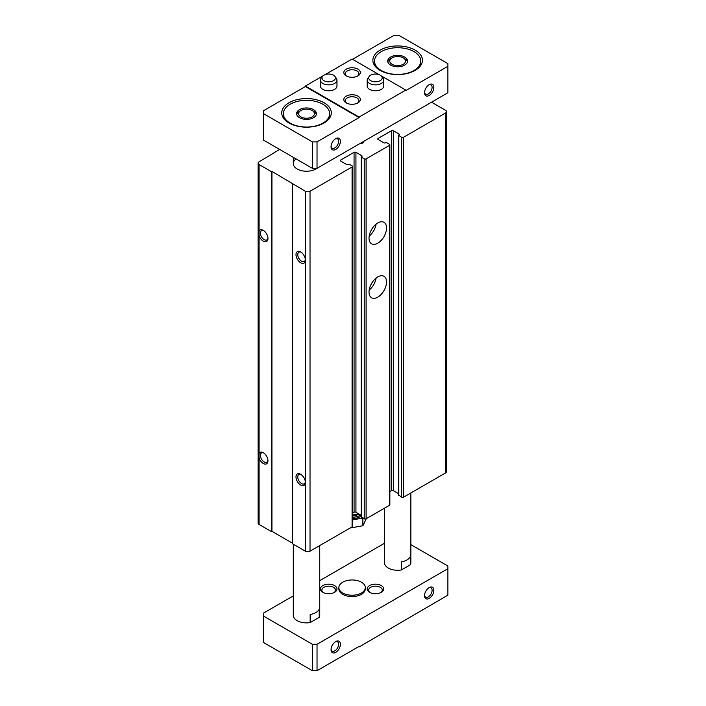 <?xml version="1.0" encoding="UTF-8"?>
<svg xmlns="http://www.w3.org/2000/svg" width="706" height="706" viewBox="0 0 706 706"><rect width="100%" height="100%" fill="white"/><g stroke="black" fill="none" stroke-linecap="round" stroke-linejoin="round"><path stroke-width="1.06" d="M279.647 149.425L259.084 161.842A3.301 1.906 0 0 0 258.114 163.192L258.114 523.111A3.301 1.906 0 0 0 259.084 524.461L259.084 164.533L271.466 171.69L271.934 171.417L305.354 191.247A3.301 1.906 0 0 0 310.022 191.247L352.082 166.969A1.324 0.759 0 0 0 352.47 166.431A1.324 0.759 0 0 0 352.082 165.884L349.276 164.269L346.822 164.604L340.751 161.1L340.751 160.015A1.324 0.759 0 0 0 340.363 160.562A1.324 0.759 0 0 0 340.751 161.1M258.114 163.192A3.301 1.906 0 0 0 259.084 164.533M389.853 491.597L391.451 490.67A1.324 0.759 0 0 1 393.321 490.67L393.321 130.742L399.402 134.255L398.616 135.402L401.617 137.291A1.324 0.759 0 0 0 403.488 137.291L445.548 113.004A3.301 1.906 0 0 0 446.519 111.654A3.301 1.906 0 0 0 445.548 110.304L431.525 102.211M271.466 154.693L271.466 154.146M259.084 458.017A6.61 3.812 -120 0 0 263.294 463.489A6.61 3.812 -120 0 0 267.962 460.789A6.61 3.812 -120 0 0 263.294 452.696A6.61 3.812 -120 0 0 259.084 453.314M259.084 524.461L271.466 531.609L271.466 171.69M259.084 235.689A6.61 3.812 -120 0 0 263.294 241.161A6.61 3.812 -120 0 0 267.962 238.469A6.61 3.812 -120 0 0 263.294 230.368A6.61 3.812 -120 0 0 259.084 230.986M271.466 531.609L271.934 531.344L271.934 171.417M271.934 531.344L292.496 543.214M352.47 166.431L352.47 526.349A1.324 0.759 0 0 1 352.082 526.888L310.022 551.174A3.301 1.906 0 0 1 305.354 551.174L292.496 543.752L292.496 183.825M305.354 551.174L305.354 482.375A6.61 3.812 -120 0 0 300.677 474.282A6.61 3.812 -120 0 0 295.999 476.974A6.61 3.812 -120 0 0 300.677 485.075A6.61 3.812 -120 0 0 305.354 482.375L305.354 260.046A6.61 3.812 -120 0 0 300.677 251.954A6.61 3.812 -120 0 0 295.999 254.654A6.61 3.812 -120 0 0 300.677 262.747A6.61 3.812 -120 0 0 305.354 260.046L305.354 191.247M340.751 160.015L354.068 152.328A1.324 0.759 0 0 1 355.939 152.328L362.01 155.841L361.428 157.253L364.234 158.868A1.324 0.759 0 0 0 366.105 158.868L389.465 145.383A1.324 0.759 0 0 0 389.853 144.845A1.324 0.759 0 0 0 389.465 144.306L386.667 142.683L384.214 143.018L378.134 139.514L378.134 138.438A1.324 0.759 0 0 0 377.745 138.976A1.324 0.759 0 0 0 378.134 139.514M352.47 513.174L354.068 512.256L354.068 152.328M361.234 515.309L355.939 512.256A1.324 0.759 0 0 0 354.068 512.256M361.428 516.642L364.234 518.795A1.324 0.759 0 0 0 366.105 518.795L389.465 505.311A1.324 0.759 0 0 0 389.853 504.764L389.853 144.845M377.781 297.147A12.39 7.157 -60 0 1 371.585 297.764A12.39 7.157 -60 0 1 371.585 283.45A12.39 7.157 -60 0 1 383.985 276.302A12.39 7.157 -60 0 1 385.882 286.23A12.39 7.157 -60 0 1 377.781 297.147M377.781 243.191A12.39 7.157 -60 0 1 371.585 243.799A12.39 7.157 -60 0 1 371.585 229.494A12.39 7.157 -60 0 1 383.985 222.337A12.39 7.157 -60 0 1 385.882 232.265A12.39 7.157 -60 0 1 377.781 243.191M378.134 138.438L391.451 130.742A1.324 0.759 0 0 1 393.321 130.742M393.321 490.67L398.616 493.732M398.811 495.056L401.617 497.209A1.324 0.759 0 0 0 403.488 497.209L445.548 472.932A3.301 1.906 0 0 0 446.519 471.582L446.519 111.654M316.906 168.31A13.22 7.634 180 0 1 302.194 170.808A13.22 7.634 180 0 1 293.299 163.589A13.22 7.634 180 0 1 296.079 158.912M301.144 252.254A5.357 3.089 -120 0 0 298.885 252.201A5.357 3.089 -120 0 0 298.064 256.49A5.357 3.089 -120 0 0 301.559 261.211A5.357 3.089 -120 0 0 304.242 261.476A5.357 3.089 -120 0 0 305.327 259.499M263.753 230.668A5.357 3.089 -120 0 0 261.502 230.615A5.357 3.089 -120 0 0 260.673 234.913A5.357 3.089 -120 0 0 264.176 239.634A5.357 3.089 -120 0 0 266.85 239.899A5.357 3.089 -120 0 0 267.945 237.913M301.144 474.573A5.357 3.089 -120 0 0 298.885 474.529A5.357 3.089 -120 0 0 298.064 478.818A5.357 3.089 -120 0 0 301.559 483.539A5.357 3.089 -120 0 0 304.242 483.804A5.357 3.089 -120 0 0 305.327 481.819M263.753 452.987A5.357 3.089 -120 0 0 261.502 452.943A5.357 3.089 -120 0 0 260.673 457.232A5.357 3.089 -120 0 0 264.176 461.953A5.357 3.089 -120 0 0 266.85 462.218A5.357 3.089 -120 0 0 267.945 460.233M376.104 224.111A12.39 7.157 -60 0 1 369.185 236.095M372.08 228.682A8.26 4.766 -60 0 1 371.135 230.324M376.104 278.076A12.39 7.157 -60 0 1 369.185 290.051M372.08 282.647A8.26 4.766 -60 0 1 371.135 284.289M310.172 622.586L310.172 614.494A13.22 7.634 0 0 0 319.218 609.269L319.218 617.362L310.172 622.586A13.22 7.634 180 0 1 293.299 615.253L293.299 544.22M319.739 545.57L319.739 615.253A13.22 7.634 180 0 1 319.218 617.362M410.866 492.956L410.866 562.647A13.22 7.634 180 0 1 410.345 564.756L410.345 556.655A13.22 7.634 0 0 1 401.299 561.879L401.299 569.98A13.22 7.634 180 0 1 384.426 562.647L384.426 508.214M335.729 652.353A6.61 3.812 -60 0 1 331.052 649.652A6.61 3.812 -60 0 1 335.729 641.56A6.61 3.812 -60 0 1 340.398 644.26A6.61 3.812 -60 0 1 335.729 652.353M429.186 598.388A6.61 3.812 -60 0 1 424.518 595.696A6.61 3.812 -60 0 1 429.186 587.604A6.61 3.812 -60 0 1 433.863 590.295A6.61 3.812 -60 0 1 429.186 598.388M293.299 595.908L263.294 613.232L263.294 642.372L312.361 670.7L317.029 670.7L359.089 646.414L359.089 646.961L447.886 595.158L447.886 566.018L410.866 544.644M317.029 670.7L317.029 644.26L447.886 568.709M384.426 543.293L319.739 580.641M312.361 670.7L312.361 644.26L317.029 644.26M263.294 615.932L312.361 644.26M358.622 646.687L359.089 646.961M338.862 587.604L338.862 588.945A13.22 7.634 0 0 0 342.737 594.346A13.22 7.634 0 0 0 357.139 595.996A13.22 7.634 0 0 0 365.302 588.945L365.302 587.604A13.22 7.634 180 0 1 352.082 595.229A13.22 7.634 180 0 1 338.862 587.604A13.22 7.634 180 0 1 347.025 580.553A13.22 7.634 180 0 1 361.428 582.203A13.22 7.634 180 0 1 365.302 587.604M410.345 564.756L401.299 569.98M334.556 585.574A8.26 4.766 180 0 1 334.556 592.325A8.26 4.766 180 0 1 322.871 592.325A8.26 4.766 180 0 1 322.871 585.574A8.26 4.766 180 0 1 334.556 585.574M381.293 585.574A8.26 4.766 180 0 1 381.293 592.325A8.26 4.766 180 0 1 369.609 592.325A8.26 4.766 180 0 1 369.609 585.574A8.26 4.766 180 0 1 381.293 585.574M413.998 51.626A23.13 13.352 180 0 1 420.776 61.069A23.13 13.352 180 0 1 397.646 74.421A23.13 13.352 180 0 1 374.515 61.069A23.13 13.352 180 0 1 388.794 48.732A23.13 13.352 180 0 1 413.998 51.626M404.653 57.018A9.91 5.727 180 0 1 407.556 61.069A9.91 5.727 180 0 1 397.646 66.788A9.91 5.727 180 0 1 387.735 61.069A9.91 5.727 180 0 1 393.851 55.783A9.91 5.727 180 0 1 404.653 57.018M322.871 104.232A23.13 13.352 180 0 1 329.649 113.675A23.13 13.352 180 0 1 306.519 127.036A23.13 13.352 180 0 1 283.388 113.675A23.13 13.352 180 0 1 297.667 101.337A23.13 13.352 180 0 1 322.871 104.232M313.526 109.633A9.91 5.727 180 0 1 316.429 113.675A9.91 5.727 180 0 1 306.519 119.402A9.91 5.727 180 0 1 296.608 113.675A9.91 5.727 180 0 1 302.724 108.389A9.91 5.727 180 0 1 313.526 109.633M428.727 84.967A5.357 3.089 -60 0 1 430.987 84.923A5.357 3.089 -60 0 1 431.807 89.212A5.357 3.089 -60 0 1 428.304 93.933A5.357 3.089 -60 0 1 425.63 94.198A5.357 3.089 -60 0 1 424.544 92.221M335.262 138.932A5.357 3.089 -60 0 1 337.521 138.879A5.357 3.089 -60 0 1 338.342 143.177A5.357 3.089 -60 0 1 334.838 147.898A5.357 3.089 -60 0 1 332.164 148.163A5.357 3.089 -60 0 1 331.079 146.177M429.186 95.469A6.61 3.812 -60 0 1 424.518 92.768A6.61 3.812 -60 0 1 429.186 84.676A6.61 3.812 -60 0 1 433.863 87.376A6.61 3.812 -60 0 1 429.186 95.469M335.729 149.425A6.61 3.812 -60 0 1 331.052 146.733A6.61 3.812 -60 0 1 335.729 138.632A6.61 3.812 -60 0 1 340.398 141.332A6.61 3.812 -60 0 1 335.729 149.425M359.089 117.055L359.089 117.593L317.029 141.871L312.361 141.871L263.294 113.542L263.294 110.842L305.354 86.564L305.354 86.026L359.089 117.055L405.826 90.068L381.037 75.763M263.294 113.542L263.294 139.982L312.361 168.31L317.029 168.31L317.029 141.871M317.029 168.31L447.886 92.768L447.886 66.329L405.826 90.606L405.826 90.068M447.886 66.329L447.886 63.628L398.811 35.3L394.142 35.3L352.55 59.313M379.201 74.704L352.082 59.039L324.963 74.704M323.127 75.763L305.354 86.026M312.361 168.31L312.361 141.871M357.924 69.162A8.26 4.766 180 0 1 357.924 75.904A8.26 4.766 180 0 1 346.24 75.904A8.26 4.766 180 0 1 346.24 69.162A8.26 4.766 180 0 1 357.924 69.162M381.593 76.345L382.987 78.137A8.26 4.766 180 0 1 383.711 80.087L383.711 86.026A8.26 4.766 180 0 1 375.451 90.792A8.26 4.766 180 0 1 367.191 86.026L367.191 80.087A8.26 4.766 180 0 1 367.905 78.137L369.3 76.345A6.733 3.892 180 0 1 375.451 74.042A6.733 3.892 180 0 1 381.593 76.345A6.733 3.892 180 0 1 380.207 80.678A6.733 3.892 180 0 1 371.63 81.128A6.733 3.892 180 0 1 369.3 76.345M334.865 76.345L336.259 78.137A8.26 4.766 180 0 1 336.974 80.087L336.974 86.026A8.26 4.766 180 0 1 328.714 90.792A8.26 4.766 180 0 1 320.453 86.026L320.453 80.087A8.26 4.766 180 0 1 321.177 78.137L322.571 76.345A6.733 3.892 180 0 1 328.714 74.042A6.733 3.892 180 0 1 334.865 76.345A6.733 3.892 180 0 1 333.479 80.678A6.733 3.892 180 0 1 324.892 81.128A6.733 3.892 180 0 1 322.571 76.345M357.924 96.14A8.26 4.766 180 0 1 357.924 102.891A8.26 4.766 180 0 1 346.24 102.891A8.26 4.766 180 0 1 346.24 96.14A8.26 4.766 180 0 1 357.924 96.14M415.172 50.144A24.781 14.305 180 0 1 422.426 60.257A24.781 14.305 180 0 1 397.646 74.562A24.781 14.305 180 0 1 372.865 60.257A24.781 14.305 180 0 1 388.159 47.037A24.781 14.305 180 0 1 415.172 50.144M324.045 102.749A24.781 14.305 180 0 1 331.299 112.872A24.781 14.305 180 0 1 306.519 127.177A24.781 14.305 180 0 1 281.738 112.872A24.781 14.305 180 0 1 297.032 99.652A24.781 14.305 180 0 1 324.045 102.749M359.089 117.593L305.354 86.564M346.796 103.182A6.831 3.945 180 0 1 345.252 100.684A6.831 3.945 180 0 1 349.47 97.04A6.831 3.945 180 0 1 356.909 97.896A6.831 3.945 180 0 1 358.913 100.684A6.831 3.945 180 0 1 357.368 103.182M346.796 76.195A6.831 3.945 180 0 1 345.252 73.698A6.831 3.945 180 0 1 349.47 70.062A6.831 3.945 180 0 1 356.909 70.909A6.831 3.945 180 0 1 358.913 73.698A6.831 3.945 180 0 1 357.368 76.195M313.526 111.283L312.096 110.463A7.89 4.554 180 0 1 312.096 116.896A7.89 4.554 180 0 1 300.941 116.896A7.89 4.554 180 0 1 300.941 110.463A7.89 4.554 180 0 1 312.096 110.463L313.526 111.283A9.91 5.727 180 0 1 316.323 114.504M296.705 114.504A9.91 5.727 180 0 1 299.512 111.283L300.941 110.463M404.653 58.677L403.223 57.848A7.89 4.554 180 0 1 403.223 64.29A7.89 4.554 180 0 1 392.068 64.29A7.89 4.554 180 0 1 392.068 57.848A7.89 4.554 180 0 1 403.223 57.848L404.653 58.677A9.91 5.727 180 0 1 407.459 61.89M387.832 61.89A9.91 5.727 180 0 1 390.639 58.677L392.068 57.848M428.727 587.895A5.357 3.089 -60 0 1 430.987 587.842A5.357 3.089 -60 0 1 431.807 592.14A5.357 3.089 -60 0 1 428.304 596.861A5.357 3.089 -60 0 1 425.63 597.126A5.357 3.089 -60 0 1 424.544 595.14M335.262 641.86A5.357 3.089 -60 0 1 337.521 641.807A5.357 3.089 -60 0 1 338.342 646.096A5.357 3.089 -60 0 1 334.838 650.817A5.357 3.089 -60 0 1 332.164 651.082A5.357 3.089 -60 0 1 331.079 649.105M323.427 592.616A6.831 3.945 180 0 1 321.883 590.119A6.831 3.945 180 0 1 326.101 586.474A6.831 3.945 180 0 1 333.55 587.33A6.831 3.945 180 0 1 335.544 590.119A6.831 3.945 180 0 1 334 592.616M370.165 592.616A6.831 3.945 180 0 1 368.62 590.119A6.831 3.945 180 0 1 372.839 586.474A6.831 3.945 180 0 1 380.278 587.33A6.831 3.945 180 0 1 382.281 590.119A6.831 3.945 180 0 1 380.737 592.616M383.711 80.087A8.26 4.766 180 0 1 381.293 83.458A8.26 4.766 180 0 1 372.283 84.491A8.26 4.766 180 0 1 367.191 80.087M336.974 80.087A8.26 4.766 180 0 1 334.556 83.458A8.26 4.766 180 0 1 325.554 84.491A8.26 4.766 180 0 1 320.453 80.087M363.828 141.297L362.875 143.036L359.31 143.909M362.875 143.036L362.875 141.844M352.47 518.61A11.367 6.566 0 0 0 361.234 515.945M362.972 518.072L352.47 519.89M352.47 517.26A11.367 6.566 0 0 0 360.687 514.992M350.141 528.017L362.875 525.767L366.29 518.689M362.875 525.767L362.875 518.283M310.022 551.174L310.022 191.247M352.082 526.888L352.082 166.969M355.939 512.256L355.939 152.328M362.01 156.379L362.01 155.841M361.428 517.18L361.428 157.253M364.234 518.795L364.234 158.868M366.105 518.795L366.105 158.868M389.465 505.311L389.465 145.383M391.451 490.67L391.451 130.742M399.402 134.793L399.402 134.255M398.811 495.594L398.811 135.667M401.617 497.209L401.617 137.291M403.488 497.209L403.488 137.291M445.548 472.932L445.548 113.004M352.47 515.848A8.922 5.154 0 0 0 358.948 513.994M352.47 514.93A8.26 4.766 0 0 0 358.039 513.465M361.234 516.907L361.234 156.979M398.616 495.321L398.616 135.402M293.299 157.314L293.299 163.589M283.388 113.675L283.388 118.008M329.649 113.675L329.649 118.008M374.515 61.069L374.515 65.393M420.776 61.069L420.776 65.393"/></g></svg>

